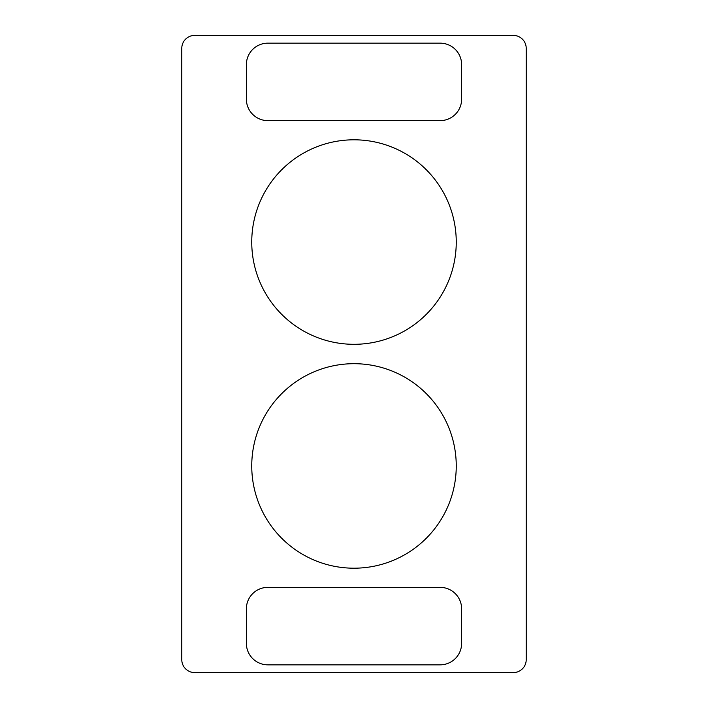 <?xml version="1.0" encoding="UTF-8"?>
<svg xmlns="http://www.w3.org/2000/svg" width="708" height="708" viewBox="0 0 708 708"><rect width="100%" height="100%" fill="white"/><g stroke="black" fill="none" stroke-linecap="round" stroke-linejoin="round"><path stroke-width="0.53" stroke-dasharray="3.54 2.66" d="M181.788 659.688L181.788 48.312A12.912 12.912 0 0 1 194.7 35.4L513.3 35.4A12.912 12.912 0 0 1 526.212 48.312L526.212 659.688A12.912 12.912 0 0 1 513.3 672.6L194.7 672.6A12.912 12.912 0 0 1 181.788 659.688M354 568.197A102.253 102.253 0 0 0 456.253 465.944A102.253 102.253 0 0 0 354 363.691A102.253 102.253 0 0 0 251.747 465.944A102.253 102.253 0 0 0 354 568.197M354 139.803A102.253 102.253 0 0 0 251.747 242.056A102.253 102.253 0 0 0 354 344.309A102.253 102.253 0 0 0 456.253 242.056A102.253 102.253 0 0 0 354 139.803M461.634 64.676A21.523 21.523 0 0 0 440.111 43.153L267.889 43.153A21.523 21.523 0 0 0 246.366 64.676L246.366 99.12A21.523 21.523 0 0 0 267.889 120.643L440.111 120.643A21.523 21.523 0 0 0 461.634 99.12L461.634 64.676M461.634 608.88L461.634 643.324A21.523 21.523 0 0 1 440.111 664.847L267.889 664.847A21.523 21.523 0 0 1 246.366 643.324L246.366 608.88A21.523 21.523 0 0 1 267.889 587.357L440.111 587.357A21.523 21.523 0 0 1 461.634 608.88"/><path stroke-width="1.06" d="M181.788 659.688L181.788 48.312A12.912 12.912 0 0 1 194.7 35.4L513.3 35.4A12.912 12.912 0 0 1 526.212 48.312L526.212 659.688A12.912 12.912 0 0 1 513.3 672.6L194.7 672.6A12.912 12.912 0 0 1 181.788 659.688M354 568.197A102.253 102.253 0 0 0 456.253 465.944A102.253 102.253 0 0 0 354 363.691A102.253 102.253 0 0 0 251.747 465.944A102.253 102.253 0 0 0 354 568.197M354 139.803A102.253 102.253 0 0 0 251.747 242.056A102.253 102.253 0 0 0 354 344.309A102.253 102.253 0 0 0 456.253 242.056A102.253 102.253 0 0 0 354 139.803M461.634 64.676A21.523 21.523 0 0 0 440.111 43.153L267.889 43.153A21.523 21.523 0 0 0 246.366 64.676L246.366 99.12A21.523 21.523 0 0 0 267.889 120.643L440.111 120.643A21.523 21.523 0 0 0 461.634 99.12L461.634 64.676M461.634 608.88L461.634 643.324A21.523 21.523 0 0 1 440.111 664.847L267.889 664.847A21.523 21.523 0 0 1 246.366 643.324L246.366 608.88A21.523 21.523 0 0 1 267.889 587.357L440.111 587.357A21.523 21.523 0 0 1 461.634 608.88"/></g></svg>

